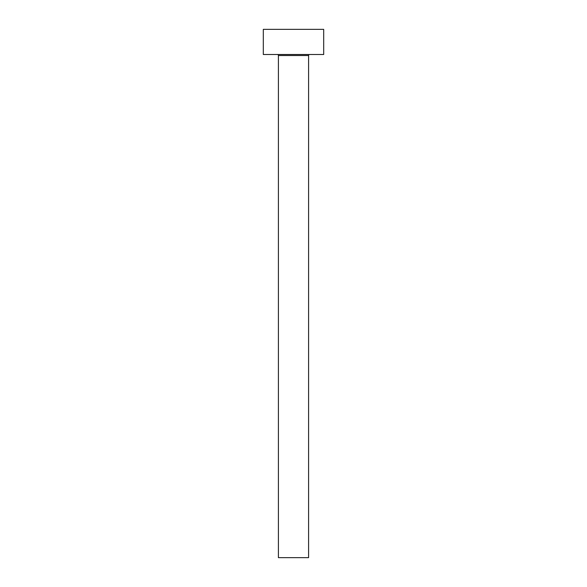 <?xml version="1.0" encoding="UTF-8"?>
<svg xmlns="http://www.w3.org/2000/svg" width="587" height="587" viewBox="0 0 587 587"><rect width="100%" height="100%" fill="white"/><g stroke="black" fill="none" stroke-linecap="round" stroke-linejoin="round"><path stroke-width="0.88" d="M308.593 55.516A1.005 1.005 0 0 1 309.598 54.51A1.005 1.005 0 0 0 308.593 55.516L278.407 55.516L278.407 557.65L308.593 557.65L308.593 55.516L308.593 557.65L278.407 557.65L278.407 55.516A1.005 1.005 0 0 0 277.402 54.51A1.005 1.005 0 0 1 278.407 55.516L308.593 55.516M263.314 29.35L263.314 54.51L323.686 54.51L323.686 29.35L263.314 29.35L263.314 54.51L323.686 54.51L323.686 29.35L263.314 29.35"/></g></svg>
